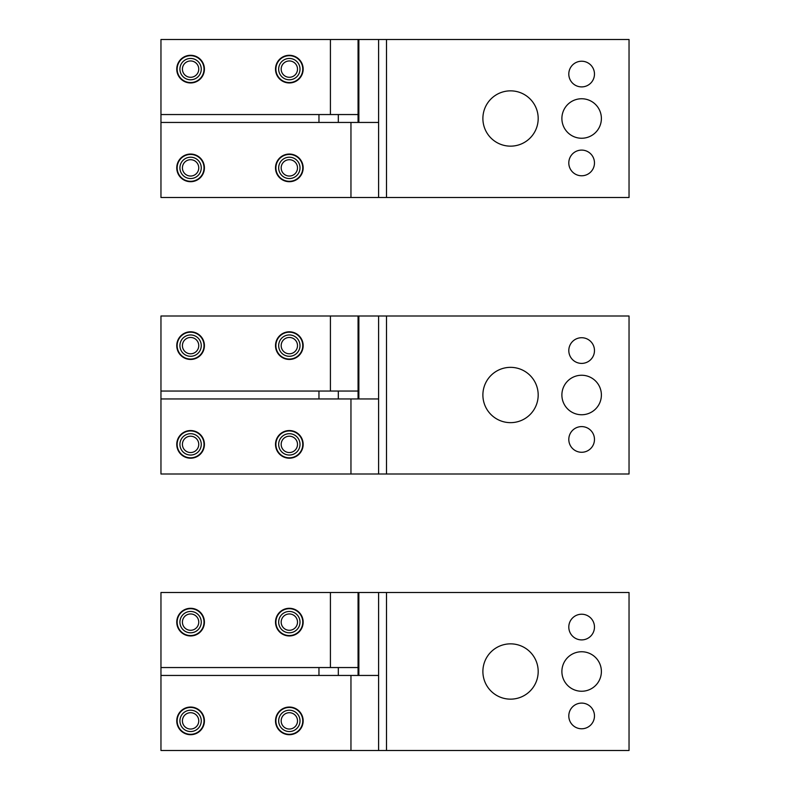 <?xml version="1.0" encoding="UTF-8"?>
<svg xmlns="http://www.w3.org/2000/svg" width="790" height="790" viewBox="0 0 790 790"><rect width="100%" height="100%" fill="white"/><g stroke="black" fill="none" stroke-linecap="round" stroke-linejoin="round"><path stroke-width="1.19" d="M282.168 171.786A8.167 8.167 0 0 0 293.248 175.044A8.167 8.167 0 0 0 296.507 163.964A8.167 8.167 0 0 0 285.427 160.706A8.167 8.167 0 0 0 282.168 171.786M197.757 163.964A8.167 8.167 0 0 0 186.677 160.706A8.167 8.167 0 0 0 183.418 171.786A8.167 8.167 0 0 0 194.498 175.044A8.167 8.167 0 0 0 197.757 163.964M199.949 162.76A10.665 10.665 0 0 0 185.472 158.514A10.665 10.665 0 0 0 181.226 172.99A10.665 10.665 0 0 0 195.703 177.237A10.665 10.665 0 0 0 199.949 162.76M178.797 174.314A13.43 13.43 0 0 0 197.026 179.666A13.43 13.43 0 0 0 202.378 161.436A13.43 13.43 0 0 0 184.149 156.084A13.43 13.43 0 0 0 178.797 174.314M190.588 181.7A13.825 13.825 0 0 0 204.413 167.875A13.825 13.825 0 0 0 190.588 154.05A13.825 13.825 0 0 0 176.763 167.875A13.825 13.825 0 0 0 190.588 181.7M378.608 197.5L160.963 197.5L160.963 122.45L378.608 122.45L378.608 197.5L629.038 197.5L629.038 39.5L358.858 39.5L358.858 122.45M289.338 181.7A13.825 13.825 0 0 0 303.163 167.875A13.825 13.825 0 0 0 289.338 154.05A13.825 13.825 0 0 0 275.512 167.875A13.825 13.825 0 0 0 289.338 181.7M160.963 122.45L160.963 114.55L358.068 114.55L358.068 122.45M318.963 114.55L318.963 122.45M358.858 39.5L330.418 39.5L330.418 114.55M160.963 114.55L160.963 39.5L330.418 39.5M358.068 39.5L358.068 114.55M338.318 114.55L338.318 122.45M190.588 82.95A13.825 13.825 0 0 0 204.413 69.125A13.825 13.825 0 0 0 190.588 55.3A13.825 13.825 0 0 0 176.763 69.125A13.825 13.825 0 0 0 190.588 82.95M289.338 82.95A13.825 13.825 0 0 0 303.163 69.125A13.825 13.825 0 0 0 289.338 55.3A13.825 13.825 0 0 0 275.512 69.125A13.825 13.825 0 0 0 289.338 82.95M178.797 75.564A13.43 13.43 0 0 0 197.026 80.916A13.43 13.43 0 0 0 202.378 62.687A13.43 13.43 0 0 0 184.149 57.334A13.43 13.43 0 0 0 178.797 75.564M199.949 64.01A10.665 10.665 0 0 0 185.472 59.764A10.665 10.665 0 0 0 181.226 74.24A10.665 10.665 0 0 0 195.703 78.487A10.665 10.665 0 0 0 199.949 64.01M197.757 65.215A8.167 8.167 0 0 0 186.677 61.956A8.167 8.167 0 0 0 183.418 73.035A8.167 8.167 0 0 0 194.498 76.294A8.167 8.167 0 0 0 197.757 65.215M296.507 65.215A8.167 8.167 0 0 0 285.427 61.956A8.167 8.167 0 0 0 282.168 73.035A8.167 8.167 0 0 0 293.248 76.294A8.167 8.167 0 0 0 296.507 65.215M298.699 64.01A10.665 10.665 0 0 0 284.222 59.764A10.665 10.665 0 0 0 279.976 74.24A10.665 10.665 0 0 0 294.453 78.487A10.665 10.665 0 0 0 298.699 64.01M277.547 75.564A13.43 13.43 0 0 0 295.776 80.916A13.43 13.43 0 0 0 301.128 62.687A13.43 13.43 0 0 0 282.899 57.334A13.43 13.43 0 0 0 277.547 75.564M510.538 146.15A27.65 27.65 0 0 0 538.188 118.5A27.65 27.65 0 0 0 510.538 90.85A27.65 27.65 0 0 0 482.888 118.5A27.65 27.65 0 0 0 510.538 146.15M581.638 138.25A19.75 19.75 0 0 0 601.388 118.5A19.75 19.75 0 0 0 581.638 98.75A19.75 19.75 0 0 0 561.888 118.5A19.75 19.75 0 0 0 581.638 138.25M581.638 86.9A12.838 12.838 0 0 0 594.475 74.062A12.838 12.838 0 0 0 581.638 61.225A12.838 12.838 0 0 0 568.8 74.062A12.838 12.838 0 0 0 581.638 86.9M581.638 150.1A12.838 12.838 0 0 0 568.8 162.938A12.838 12.838 0 0 0 581.638 175.775A12.838 12.838 0 0 0 594.475 162.938A12.838 12.838 0 0 0 581.638 150.1M378.608 39.5L378.608 122.45M277.547 174.314A13.43 13.43 0 0 0 295.776 179.666A13.43 13.43 0 0 0 301.128 161.436A13.43 13.43 0 0 0 282.899 156.084A13.43 13.43 0 0 0 277.547 174.314M298.699 162.76A10.665 10.665 0 0 0 284.222 158.514A10.665 10.665 0 0 0 279.976 172.99A10.665 10.665 0 0 0 294.453 177.237A10.665 10.665 0 0 0 298.699 162.76M282.168 448.286A8.167 8.167 0 0 0 293.248 451.544A8.167 8.167 0 0 0 296.507 440.465A8.167 8.167 0 0 0 285.427 437.206A8.167 8.167 0 0 0 282.168 448.286M197.757 440.465A8.167 8.167 0 0 0 186.677 437.206A8.167 8.167 0 0 0 183.418 448.286A8.167 8.167 0 0 0 194.498 451.544A8.167 8.167 0 0 0 197.757 440.465M199.949 439.26A10.665 10.665 0 0 0 185.472 435.014A10.665 10.665 0 0 0 181.226 449.49A10.665 10.665 0 0 0 195.703 453.737A10.665 10.665 0 0 0 199.949 439.26M178.797 450.813A13.43 13.43 0 0 0 197.026 456.166A13.43 13.43 0 0 0 202.378 437.937A13.43 13.43 0 0 0 184.149 432.584A13.43 13.43 0 0 0 178.797 450.813M190.588 458.2A13.825 13.825 0 0 0 204.413 444.375A13.825 13.825 0 0 0 190.588 430.55A13.825 13.825 0 0 0 176.763 444.375A13.825 13.825 0 0 0 190.588 458.2M378.608 474L160.963 474L160.963 398.95L378.608 398.95L378.608 474L629.038 474L629.038 316L358.858 316L358.858 398.95M289.338 458.2A13.825 13.825 0 0 0 303.163 444.375A13.825 13.825 0 0 0 289.338 430.55A13.825 13.825 0 0 0 275.512 444.375A13.825 13.825 0 0 0 289.338 458.2M160.963 398.95L160.963 391.05L358.068 391.05L358.068 398.95M318.963 391.05L318.963 398.95M358.858 316L330.418 316L330.418 391.05M160.963 391.05L160.963 316L330.418 316M358.068 316L358.068 391.05M338.318 391.05L338.318 398.95M190.588 359.45A13.825 13.825 0 0 0 204.413 345.625A13.825 13.825 0 0 0 190.588 331.8A13.825 13.825 0 0 0 176.763 345.625A13.825 13.825 0 0 0 190.588 359.45M289.338 359.45A13.825 13.825 0 0 0 303.163 345.625A13.825 13.825 0 0 0 289.338 331.8A13.825 13.825 0 0 0 275.512 345.625A13.825 13.825 0 0 0 289.338 359.45M178.797 352.063A13.43 13.43 0 0 0 197.026 357.416A13.43 13.43 0 0 0 202.378 339.187A13.43 13.43 0 0 0 184.149 333.834A13.43 13.43 0 0 0 178.797 352.063M199.949 340.51A10.665 10.665 0 0 0 185.472 336.264A10.665 10.665 0 0 0 181.226 350.74A10.665 10.665 0 0 0 195.703 354.987A10.665 10.665 0 0 0 199.949 340.51M197.757 341.715A8.167 8.167 0 0 0 186.677 338.456A8.167 8.167 0 0 0 183.418 349.536A8.167 8.167 0 0 0 194.498 352.794A8.167 8.167 0 0 0 197.757 341.715M296.507 341.715A8.167 8.167 0 0 0 285.427 338.456A8.167 8.167 0 0 0 282.168 349.536A8.167 8.167 0 0 0 293.248 352.794A8.167 8.167 0 0 0 296.507 341.715M298.699 340.51A10.665 10.665 0 0 0 284.222 336.264A10.665 10.665 0 0 0 279.976 350.74A10.665 10.665 0 0 0 294.453 354.987A10.665 10.665 0 0 0 298.699 340.51M277.547 352.063A13.43 13.43 0 0 0 295.776 357.416A13.43 13.43 0 0 0 301.128 339.187A13.43 13.43 0 0 0 282.899 333.834A13.43 13.43 0 0 0 277.547 352.063M510.538 422.65A27.65 27.65 0 0 0 538.188 395A27.65 27.65 0 0 0 510.538 367.35A27.65 27.65 0 0 0 482.888 395A27.65 27.65 0 0 0 510.538 422.65M581.638 414.75A19.75 19.75 0 0 0 601.388 395A19.75 19.75 0 0 0 581.638 375.25A19.75 19.75 0 0 0 561.888 395A19.75 19.75 0 0 0 581.638 414.75M581.638 363.4A12.838 12.838 0 0 0 594.475 350.562A12.838 12.838 0 0 0 581.638 337.725A12.838 12.838 0 0 0 568.8 350.562A12.838 12.838 0 0 0 581.638 363.4M581.638 426.6A12.838 12.838 0 0 0 568.8 439.438A12.838 12.838 0 0 0 581.638 452.275A12.838 12.838 0 0 0 594.475 439.438A12.838 12.838 0 0 0 581.638 426.6M378.608 316L378.608 398.95M277.547 450.813A13.43 13.43 0 0 0 295.776 456.166A13.43 13.43 0 0 0 301.128 437.937A13.43 13.43 0 0 0 282.899 432.584A13.43 13.43 0 0 0 277.547 450.813M298.699 439.26A10.665 10.665 0 0 0 284.222 435.014A10.665 10.665 0 0 0 279.976 449.49A10.665 10.665 0 0 0 294.453 453.737A10.665 10.665 0 0 0 298.699 439.26M282.168 724.786A8.167 8.167 0 0 0 293.248 728.044A8.167 8.167 0 0 0 296.507 716.965A8.167 8.167 0 0 0 285.427 713.706A8.167 8.167 0 0 0 282.168 724.786M197.757 716.965A8.167 8.167 0 0 0 186.677 713.706A8.167 8.167 0 0 0 183.418 724.786A8.167 8.167 0 0 0 194.498 728.044A8.167 8.167 0 0 0 197.757 716.965M199.949 715.76A10.665 10.665 0 0 0 185.472 711.514A10.665 10.665 0 0 0 181.226 725.99A10.665 10.665 0 0 0 195.703 730.237A10.665 10.665 0 0 0 199.949 715.76M178.797 727.313A13.43 13.43 0 0 0 197.026 732.666A13.43 13.43 0 0 0 202.378 714.437A13.43 13.43 0 0 0 184.149 709.084A13.43 13.43 0 0 0 178.797 727.313M190.588 734.7A13.825 13.825 0 0 0 204.413 720.875A13.825 13.825 0 0 0 190.588 707.05A13.825 13.825 0 0 0 176.763 720.875A13.825 13.825 0 0 0 190.588 734.7M378.608 750.5L160.963 750.5L160.963 675.45L378.608 675.45L378.608 750.5L629.038 750.5L629.038 592.5L358.858 592.5L358.858 675.45M289.338 734.7A13.825 13.825 0 0 0 303.163 720.875A13.825 13.825 0 0 0 289.338 707.05A13.825 13.825 0 0 0 275.512 720.875A13.825 13.825 0 0 0 289.338 734.7M160.963 675.45L160.963 667.55L358.068 667.55L358.068 675.45M318.963 667.55L318.963 675.45M358.858 592.5L330.418 592.5L330.418 667.55M160.963 667.55L160.963 592.5L330.418 592.5M358.068 592.5L358.068 667.55M338.318 667.55L338.318 675.45M190.588 635.95A13.825 13.825 0 0 0 204.413 622.125A13.825 13.825 0 0 0 190.588 608.3A13.825 13.825 0 0 0 176.763 622.125A13.825 13.825 0 0 0 190.588 635.95M289.338 635.95A13.825 13.825 0 0 0 303.163 622.125A13.825 13.825 0 0 0 289.338 608.3A13.825 13.825 0 0 0 275.512 622.125A13.825 13.825 0 0 0 289.338 635.95M178.797 628.563A13.43 13.43 0 0 0 197.026 633.916A13.43 13.43 0 0 0 202.378 615.687A13.43 13.43 0 0 0 184.149 610.334A13.43 13.43 0 0 0 178.797 628.563M199.949 617.01A10.665 10.665 0 0 0 185.472 612.764A10.665 10.665 0 0 0 181.226 627.24A10.665 10.665 0 0 0 195.703 631.487A10.665 10.665 0 0 0 199.949 617.01M197.757 618.215A8.167 8.167 0 0 0 186.677 614.956A8.167 8.167 0 0 0 183.418 626.036A8.167 8.167 0 0 0 194.498 629.294A8.167 8.167 0 0 0 197.757 618.215M296.507 618.215A8.167 8.167 0 0 0 285.427 614.956A8.167 8.167 0 0 0 282.168 626.036A8.167 8.167 0 0 0 293.248 629.294A8.167 8.167 0 0 0 296.507 618.215M298.699 617.01A10.665 10.665 0 0 0 284.222 612.764A10.665 10.665 0 0 0 279.976 627.24A10.665 10.665 0 0 0 294.453 631.487A10.665 10.665 0 0 0 298.699 617.01M277.547 628.563A13.43 13.43 0 0 0 295.776 633.916A13.43 13.43 0 0 0 301.128 615.687A13.43 13.43 0 0 0 282.899 610.334A13.43 13.43 0 0 0 277.547 628.563M510.538 699.15A27.65 27.65 0 0 0 538.188 671.5A27.65 27.65 0 0 0 510.538 643.85A27.65 27.65 0 0 0 482.888 671.5A27.65 27.65 0 0 0 510.538 699.15M581.638 691.25A19.75 19.75 0 0 0 601.388 671.5A19.75 19.75 0 0 0 581.638 651.75A19.75 19.75 0 0 0 561.888 671.5A19.75 19.75 0 0 0 581.638 691.25M581.638 639.9A12.838 12.838 0 0 0 594.475 627.062A12.838 12.838 0 0 0 581.638 614.225A12.838 12.838 0 0 0 568.8 627.062A12.838 12.838 0 0 0 581.638 639.9M581.638 703.1A12.838 12.838 0 0 0 568.8 715.938A12.838 12.838 0 0 0 581.638 728.775A12.838 12.838 0 0 0 594.475 715.938A12.838 12.838 0 0 0 581.638 703.1M378.608 592.5L378.608 675.45M277.547 727.313A13.43 13.43 0 0 0 295.776 732.666A13.43 13.43 0 0 0 301.128 714.437A13.43 13.43 0 0 0 282.899 709.084A13.43 13.43 0 0 0 277.547 727.313M298.699 715.76A10.665 10.665 0 0 0 284.222 711.514A10.665 10.665 0 0 0 279.976 725.99A10.665 10.665 0 0 0 294.453 730.237A10.665 10.665 0 0 0 298.699 715.76M350.957 197.5L350.957 122.45M386.507 39.5L386.507 197.5M350.957 474L350.957 398.95M386.507 316L386.507 474M350.957 750.5L350.957 675.45M386.507 592.5L386.507 750.5"/></g></svg>
